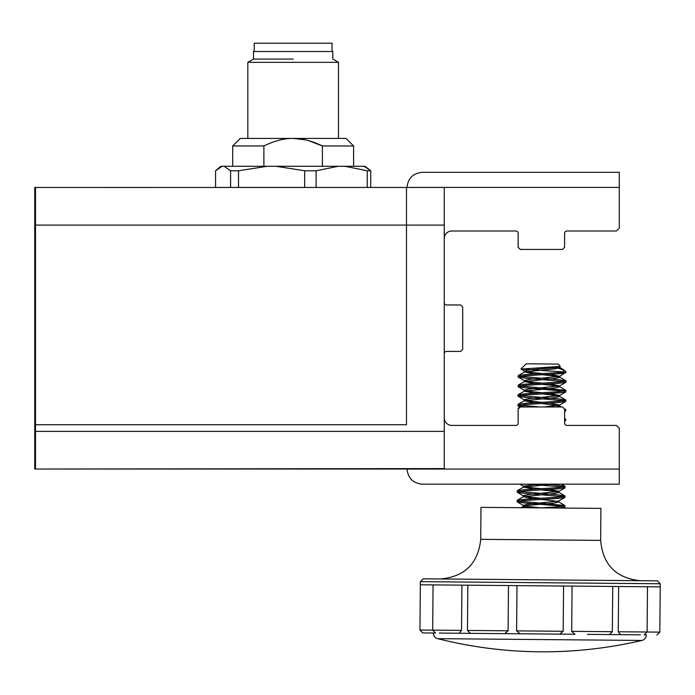 <?xml version="1.0" encoding="UTF-8"?>
<svg xmlns="http://www.w3.org/2000/svg" width="695" height="695" viewBox="0 0 695 695"><rect width="100%" height="100%" fill="white"/><g stroke="black" fill="none" stroke-linecap="round" stroke-linejoin="round"><path stroke-width="1.04" d="M520.972 368.967L526.228 363.798L558.215 364.084L560.309 366.404L521.015 369.08L563.402 371.921M518.939 491.487L558.042 494.823L565.052 496.082L558.016 497.22L524.073 499.323L517.176 500.304L517.167 501.825L524.039 502.928L563.141 506.264M518.861 501.078L564.835 505.517L557.937 506.82L540.962 507.871L600.932 508.393L600.654 540.38C602.808 564.679 616.022 578.127 640.286 580.707M565.052 496.082L564.905 497.446L558.007 498.419L524.065 500.522L517.028 501.66M562.959 372.12L564.262 370.235L566.138 372.146L525.159 374.588L518.27 375.569L518.114 376.925L525.133 378.184L564.227 381.529M519.947 376.342L559.049 379.679L566.06 380.938L559.023 382.076L525.081 384.187L518.183 385.16L518.175 386.681L525.046 387.784L564.149 391.12M565.304 372.138C567.45 373.085 559.727 373.953 542.126 374.735L525.151 375.786L518.114 376.925M519.86 385.934L565.834 390.373L558.936 391.676L524.994 393.778L517.957 394.916L518.088 396.28L524.968 397.375L564.062 400.72M566.06 380.938L565.912 382.302L559.015 383.284L525.072 385.386L518.036 386.524M519.782 395.533L558.876 398.869L565.895 400.129L558.858 401.267L524.907 403.369L518.018 404.351L518.001 405.871L524.89 406.975M565.973 390.538L565.826 391.893L558.928 392.875L524.986 394.977L517.949 396.115M519.695 405.124L539.754 406.975M565.895 400.129L565.739 401.493L558.85 402.474L524.899 404.577L517.862 405.715M518.14 413.855L518.14 415.567M518.114 423.429L517.697 424.48M529.086 484.163L563.306 487.073M545.141 484.163L558.12 485.232L565.139 486.491L558.102 487.629L524.16 489.732L517.262 490.713L517.254 492.225L524.126 493.328L563.228 496.664M565.139 486.491L564.992 487.847L558.094 488.828L524.152 490.931L517.115 492.069M566.138 372.146L559.675 376.308L529.529 379.427L524.317 380.582L529.503 381.824L542.048 383.127M564.601 409.233L565.808 409.729L564.601 410.198M565.808 409.729L565.799 410.927L564.601 411.397M564.601 418.85L565.721 419.32L564.601 419.78M565.721 419.32L565.713 420.518L564.601 420.979M660.25 583.757L657.401 580.855L423.272 578.813L420.371 581.663L660.25 583.757L660.224 586.875L420.345 584.782L419.945 630.035L461.532 630.391L459.169 633.249L439.318 633.076M539.859 633.953L559.71 634.127L520.016 633.779L516.593 630.878L563.176 631.277L559.71 634.127L470.298 633.345L504.735 633.649L508.097 630.799L508.488 585.555M587.362 634.37L609.428 634.561L587.362 634.37L609.428 634.561L612.33 631.712L612.729 586.467M640.408 634.83L622.129 634.674L640.408 634.83M433.359 633.023L435.218 633.041L433.359 633.023A5.76 5.76 0 0 0 437.702 638.662A431.804 431.804 0 0 0 641.928 640.443L437.702 638.662M644.5 634.865L646.367 634.882A5.76 5.76 0 0 1 641.928 640.443M600.654 540.38L480.714 539.329L480.992 507.35L540.962 507.871L528.417 506.559L523.231 505.317L523.222 506.516L528.409 507.758M461.532 630.391L461.923 585.147M516.593 630.878L516.993 585.624M563.176 631.277L563.576 586.033M559.71 634.127L574.991 634.266L571.681 631.355L572.072 586.111M622.129 634.674L620.557 634.657L618.246 631.764L618.646 586.51M435.218 633.041L422.803 632.937L435.218 633.041M457.597 633.241L470.35 633.353M564.974 505.682L564.818 507.037L557.929 508.019M564.262 370.235L554.558 367.047M559.953 366.517L554.74 367.646L529.607 369.827L524.404 370.982L529.59 372.225L542.135 373.536M549.927 374.301L559.675 376.308M549.841 383.892L559.597 385.899L529.442 389.018L524.23 390.173L529.425 391.415L541.97 392.727M549.754 393.492L559.51 395.498L529.364 398.617L524.152 399.773L529.338 401.015L541.883 402.318M549.676 403.083L559.423 405.089L543.811 406.975M537.47 484.163L523.396 486.126L528.582 487.369L541.127 488.681M548.92 489.445L558.867 491.235L558.858 492.434L553.646 493.589L523.491 496.699L533.247 498.706M564.992 487.847L558.667 491.452L528.521 494.571L523.309 495.717L528.504 496.968L541.049 498.272M564.905 497.446L558.589 501.043L528.443 504.162L523.231 505.317M557.442 366.847L559.944 367.698L554.732 368.845L524.586 371.964L534.333 373.971M542.126 374.735L554.671 376.047L559.857 377.289L554.645 378.445L524.499 381.564L534.255 383.57M542.039 384.335L554.584 385.638L559.779 386.889L554.567 388.036L524.412 391.155L534.168 393.161M541.961 393.926L554.506 395.238L559.692 396.48L554.48 397.636L524.334 400.754L534.081 402.761M541.874 403.526L559.414 405.854L556.478 406.975M552.039 484.163L523.578 487.108L533.334 489.115M541.118 489.879L553.663 491.191L558.858 492.434M541.04 499.47L553.585 500.782L558.771 502.025L553.559 503.18L528.426 505.361L523.222 506.516M444.261 350.906L444.261 305.565M58.171 469.029L103.503 469.029M34.75 469.012L35.506 469.012L34.75 469.012L34.75 187.459L35.506 187.441L35.506 328.24M444.261 187.441L406.488 187.441L444.261 187.441L444.261 431.387L35.506 431.387L35.506 424.723L406.488 424.723L406.488 225.084L35.506 225.084L35.506 424.723L406.488 424.723L406.488 187.441L35.506 187.485M35.506 469.012L35.506 432.351L34.75 432.351M565.026 424.454L564.601 423.142A2.267 2.267 0 0 0 566.868 425.41L616.404 425.41L619.288 428.285L619.288 484.163L422.152 484.163C413.038 483.207 408 478.169 407.035 469.055L407.035 469.029C408 478.169 413.038 483.207 422.152 484.163M518.661 407.696L518.14 409.094L520.26 406.975L562.481 406.975L564.601 409.094L564.618 423.368M564.601 413.777L564.601 414.941M562.481 406.975L564.601 409.094M520.26 406.975L519.417 407.148M518.14 410.137L518.14 408.947M444.261 417.851A7.558 7.558 0 0 0 451.82 425.41L515.872 425.41A2.267 2.267 0 0 0 518.14 423.142L518.14 409.094M444.261 431.387L444.261 469.029L35.506 469.029L444.261 468.595M370.739 187.441L370.739 170.779L370.739 187.441L406.488 187.441L406.488 225.084L444.261 225.084M35.506 431.387L35.506 424.723M422.152 172.308C413.038 173.272 408 178.302 407.035 187.415L407.035 187.415C408 178.302 413.038 173.272 422.152 172.308L619.288 172.308L619.288 228.125L616.404 231.001L566.868 231.001A2.267 2.267 0 0 0 564.601 233.268L564.601 247.316L562.481 249.436L520.26 249.436L518.14 247.316L518.14 233.268A2.267 2.267 0 0 0 515.872 231.001L451.82 231.001A7.558 7.558 0 0 0 444.261 238.559M444.261 302.707A2.267 2.267 0 0 0 446.529 304.975L460.577 304.975L462.696 307.094L462.696 349.316L460.577 351.435L446.529 351.435A2.267 2.267 0 0 0 444.261 353.703M263.892 145.959L232.703 145.959L263.892 145.959L263.892 166.287L263.892 145.959C274.551 140.816 284.307 138.296 293.151 138.401C284.316 138.296 274.56 140.807 263.892 145.959C274.56 140.816 284.316 138.296 293.151 138.401C301.986 138.296 311.734 140.807 322.411 145.959L353.599 145.959L322.411 145.959L322.411 166.287L276.028 166.287L338.222 166.287L316.103 170.779L304.653 170.779L304.653 187.441L304.653 170.779L316.103 170.779L316.103 187.441L316.103 170.779L338.222 166.287L345.094 166.287L367.212 170.779L367.212 187.441L367.212 170.779L370.739 170.779L367.212 170.779L345.094 166.287L276.028 166.287L304.653 170.779L276.028 166.287L222.07 166.287L215.563 170.779L215.563 187.441L215.563 170.779L219.629 167.208L222.07 166.287L224.085 166.287L230.592 170.779L224.085 166.287L276.028 166.287M332.062 51.517L332.062 43.203L254.24 43.203L293.151 43.203L254.24 43.203L254.24 51.517M293.151 59.066L253.484 59.066L293.151 59.066M247.82 138.401L247.82 62.342L338.482 62.342L247.82 62.342L253.484 59.066L253.484 51.517L332.818 51.517L253.484 51.517L332.818 51.517L332.818 59.066L338.482 62.342L338.482 138.401M305.809 139.895L293.151 138.401L346.041 138.401L293.151 138.401C302.064 138.314 311.812 140.833 322.411 145.959L322.411 166.287M353.599 166.287L353.599 145.959L346.041 138.401L240.262 138.401L232.703 145.959L232.703 166.287M280.485 139.895L279.347 140.173M279.242 140.199L278.4 140.425M322.272 145.889L307.902 140.425M230.592 187.441L230.592 170.779L238.515 170.779L267.141 166.287L238.515 170.779L230.592 170.779L230.592 187.441M364.232 166.287L370.739 170.779L365.084 166.287L345.094 166.287L364.232 166.287M221.219 166.287L219.629 167.208M238.515 187.441L238.515 170.779L238.515 187.441M467.839 585.199L467.448 630.443L508.097 630.799M571.681 631.355L612.33 631.712L609.428 634.561M618.246 631.764L659.824 632.129L660.224 586.875M620.557 634.657L609.376 634.561M34.75 224.12L35.506 224.12M407.035 469.055L619.288 469.055M619.288 187.415L407.035 187.415M647.497 586.762L647.097 632.016L644.196 634.865M420.371 581.663L420.345 584.782M435.53 633.049L432.672 630.139L433.072 584.895M659.824 632.129L656.923 634.978M467.448 630.443L470.298 633.345M419.945 630.035L422.803 632.937M480.714 539.329C478.134 563.593 464.694 576.807 440.387 578.961M559.953 366.491L559.944 367.698M524.404 370.982L524.386 372.181M559.866 376.091L559.857 377.289M524.317 380.582L524.308 381.781M559.788 385.682L559.779 386.889M524.23 390.173L524.221 391.372M559.701 395.281L559.692 396.48M524.152 399.773L524.143 400.972M559.623 404.872L559.605 406.071M523.396 486.126L523.387 487.325M523.309 495.717L523.3 496.916M558.78 500.826L558.771 502.025M563.019 508.062L564.818 507.037M517.167 501.825L523.422 505.534M517.254 492.225L523.5 495.943M519.912 484.163L523.587 486.344M518.001 405.871L519.912 407.001M565.739 401.493L559.423 405.089M518.088 396.28L524.343 399.99M565.826 391.893L559.51 395.498M518.175 386.681L524.421 390.39M565.912 382.302L559.597 385.899M518.253 377.09L524.508 380.799M521.015 369.08L524.595 371.2M560.309 366.404L559.762 366.708M518.27 375.569L524.586 371.964M565.921 380.782L559.666 377.072M518.183 385.16L524.499 381.564M565.834 390.373L559.588 386.663M518.096 394.76L524.412 391.155M565.756 399.972L559.501 396.263M518.018 404.351L524.334 400.754M565.669 409.564L564.592 408.929M561.299 406.975L559.414 405.854M565.591 419.163L564.601 418.581M565 486.326L561.351 484.163M517.262 490.713L523.578 487.108M564.913 495.926L558.667 492.208M517.176 500.304L523.491 496.699M564.835 505.517L558.58 501.807M520.963 507.697L523.413 506.299M559.753 367.473L563.688 369.81M215.563 187.441L406.488 187.441"/></g></svg>
